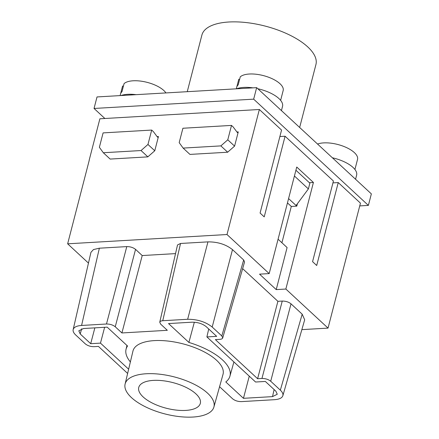 <?xml version="1.0" encoding="UTF-8"?>
<svg xmlns="http://www.w3.org/2000/svg" width="439" height="439" viewBox="0 0 439 439"><rect width="100%" height="100%" fill="white"/><g stroke="black" fill="none" stroke-linecap="round" stroke-linejoin="round"><path stroke-width="0.66" d="M276.219 289.603L259.548 274.156L269.184 273.596L296.742 167.034L313.413 182.476L285.855 289.038L276.219 289.603L287.095 247.552L278.079 239.2M327.428 224.016L316.706 265.491L312.568 261.66L333.426 181.016L285.076 136.233L264.218 216.877L260.086 213.047L270.808 171.572M287.468 202.906L291.304 206.456L296.786 206.138L288.582 198.593M368.376 205.403L371.356 193.884L256.65 87.641L97.019 96.942L94.039 108.46L253.671 99.159L368.376 205.403L359.733 205.907M296.786 206.138L297.417 203.701M104.877 118.497L94.039 108.46M185.741 410.41A31.795 13.236 14.5 0 1 153.107 403.452A31.795 13.236 14.5 0 1 138.724 387.549A31.795 13.236 14.5 0 1 172.851 382.589A31.795 13.236 14.5 0 1 200.294 403.474A31.795 13.236 14.5 0 1 185.741 410.41M131.48 397.619A45.865 19.091 14.5 0 1 125.099 384.07A45.865 19.091 14.5 0 1 174.316 376.92A45.865 19.091 14.5 0 1 213.897 407.035A45.865 19.091 14.5 0 1 192.908 417.05A45.865 19.091 14.5 0 1 131.48 397.619M125.099 384.07L132.957 351.074A46.512 19.36 14.5 0 1 182.876 343.825A46.512 19.36 14.5 0 1 223.017 374.368L213.897 407.035M194.334 322.215L188.891 342.431L168.527 323.565L192.145 322.188C197.726 322.188 202.395 323.669 206.165 326.627L216.668 336.356L206.895 336.922L255.58 382.018L265.354 381.447L275.857 391.176L277.267 394.249L272.504 396.626L243.453 398.316L249.264 376.168M243.453 398.316L225.794 381.957A53.657 22.334 -165.5 0 0 229.932 376.179A53.657 22.334 -165.5 0 0 188.891 342.431M206.895 336.922L208.723 328.992M128.638 369.21L100.476 343.122L90.703 343.693L80.2 333.964L78.817 330.797L83.547 328.52L107.171 327.143L127.535 346.003A53.657 22.334 -165.5 0 0 126.037 349.307A53.657 22.334 -165.5 0 0 130.378 361.912M100.476 343.122L104.63 327.291M90.703 343.693L94.857 327.862M219.571 386.715L232.665 398.842C235.013 400.692 237.933 401.619 241.428 401.614L274.474 399.688C279.253 399.336 282.047 398.014 282.853 395.709C283.298 394.002 282.458 392.153 280.34 390.156L270.715 381.239C268.366 379.384 265.447 378.462 261.951 378.467L282.25 301.066L277.903 301.319L257.605 378.72L261.951 378.467M127.628 373.446L98.446 346.42L94.105 346.673C90.61 346.678 87.69 345.756 85.342 343.902L75.717 334.99C73.67 333.058 72.819 331.264 73.159 329.596C73.867 327.198 76.677 325.815 81.583 325.453L106.485 324.004L126.783 246.603L99.362 248.2L93.485 249.555L90.955 252.299M175.534 253.61L142.214 255.553L121.916 332.954L167.33 330.309L160.663 324.13L159.747 322.204C159.999 321.348 161.003 320.854 162.754 320.722L187.656 319.274L207.954 241.873L180.533 243.469L177.526 244.951M142.214 255.553L135.547 249.374L115.248 326.775L121.916 332.954M115.248 326.775C112.9 324.92 109.975 323.998 106.485 324.004M135.547 249.374C133.198 247.525 130.279 246.597 126.783 246.603M257.605 378.72L215.379 339.605L219.725 339.352C221.432 339.232 222.425 338.754 222.716 337.931L221.816 335.95L212.191 327.033C205.617 321.847 197.435 319.257 187.656 319.274M244.561 261.968L243.667 259.981L232.494 249.632C225.931 244.413 217.755 241.829 207.954 241.873M277.903 301.319L242.641 268.657M304.682 319.779L302.186 314.187L291.013 303.837C288.664 301.988 285.745 301.061 282.25 301.066M88.464 263.098L67.644 243.815L227.001 234.525L248.6 151.005M236.934 131.985L238.262 131.909L234.585 146.116L227.665 152.19L220.861 145.891L183.129 148.091L189.944 154.407L227.698 152.223M110.151 159.072L147.883 156.871M67.644 243.815L89.243 160.29M281.915 242.756L291.304 206.456M285.076 136.233L279.884 136.534M313.413 182.476L309.385 182.712M227.001 234.525L269.184 273.596M285.855 289.038L328.037 328.109L301.856 329.634M349.636 244.589L328.037 328.109M147.866 156.86L141.045 150.544L103.313 152.739L110.129 159.055M256.65 87.641L253.671 99.159M317.545 144.047A22.905 9.532 14.5 0 1 343.391 146.269A22.905 9.532 14.5 0 1 357.56 159.291L355.475 167.352A22.905 9.532 -165.5 0 1 355.436 167.5L354.926 169.481M332.372 157.777A25.967 10.81 14.5 0 1 353.022 167.424A25.967 10.81 14.5 0 1 356.616 175.183L355.563 179.255M120.582 93.781L122.591 86.011L123.386 86.263M165.926 92.925A22.905 9.532 14.5 0 0 145.375 81.934A22.905 9.532 14.5 0 0 124.072 83.608L121.987 91.669A22.905 9.532 -165.5 0 0 120.538 93.93L120.11 95.598M120.961 95.548A25.967 10.81 14.5 0 1 136.123 94.665M349.724 244.616L360.452 203.142L338.244 182.569L327.516 224.044M89.155 160.262L99.883 118.788L259.35 109.498L248.622 150.972M157.118 136.633L158.446 136.556L154.769 150.764L147.85 156.844M238.262 131.909A1.306 0.73 -93.3 0 1 237.669 132.594A1.306 0.73 -93.3 0 1 237.181 132.315L233.175 126.959L231.507 125.411L227.781 139.816L234.585 146.116M231.507 125.411L182.909 128.248L179.189 142.648L183.129 148.091M220.861 145.891L227.781 139.816M270.83 171.539L281.558 130.065L259.35 109.498M294.426 175.995L308.381 188.924L296.149 205.414M295.913 170.233L309.868 183.162L308.381 188.924M332.943 182.882L338.244 182.569M141.045 150.544L147.965 144.464L151.691 130.065L103.099 132.896L99.373 147.295L103.313 152.739M158.446 136.556A1.306 0.73 -93.3 0 1 157.853 137.248A1.306 0.73 -93.3 0 1 157.371 136.968L153.359 131.607L151.691 130.065M147.965 144.464L154.769 150.764M299.656 127.475L315.932 64.538A58.892 24.518 -165.5 0 0 307.783 46.946A58.892 24.518 -165.5 0 0 246.306 22.57A58.892 24.518 -165.5 0 0 201.902 35.049L187.255 91.685M257.841 88.738A26.252 10.926 14.5 0 1 278.902 98.534A26.252 10.926 14.5 0 1 279.852 99.477A26.252 10.926 14.5 0 1 282.535 106.375L281.437 110.601M236.506 88.815A26.252 10.926 14.5 0 1 252.963 87.855M236.775 87.01L238.783 79.245L239.579 79.492M280.631 100.372L281.081 98.627A22.905 9.532 -165.5 0 0 281.114 98.479L283.199 90.418A22.905 9.532 14.5 0 0 266.177 76.402A22.905 9.532 14.5 0 0 240.265 76.836L238.179 84.897A22.905 9.532 -165.5 0 0 236.736 87.158L236.303 88.826M274.128 389.574L272.504 396.626M80.2 333.964L81.692 328.773M99.362 248.2L81.583 325.453M180.533 243.469L162.754 320.722M232.494 249.632L212.191 327.033M221.816 335.95L243.667 259.981M291.013 303.837L270.715 381.239M280.34 390.156L302.186 314.187M229.932 376.179L233.905 361.939M126.037 349.307L126.953 345.466M73.137 329.711L90.911 252.458M159.741 322.242L177.515 244.989M244.55 262.006L222.705 337.975M304.666 319.855L282.82 395.824"/></g></svg>
